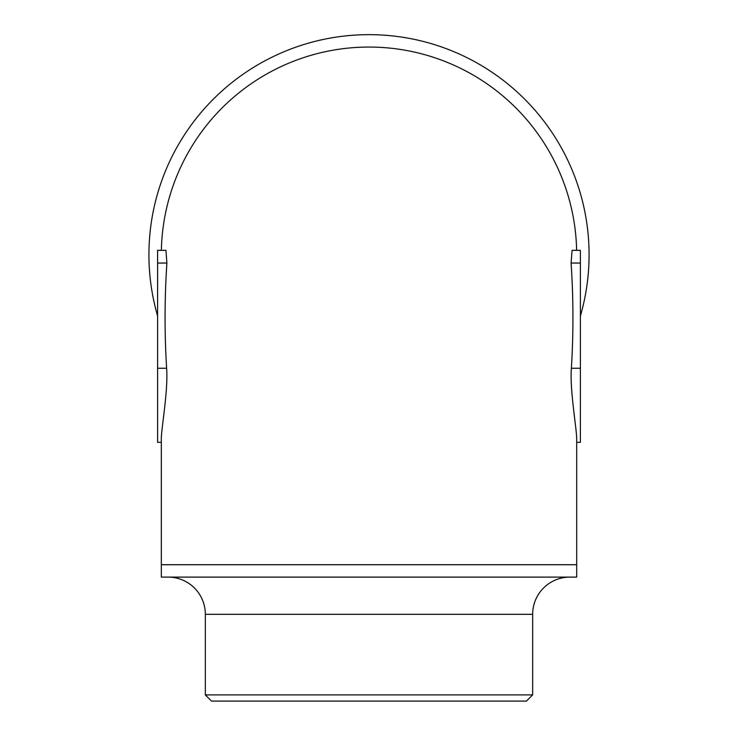 <?xml version="1.0" encoding="UTF-8"?>
<svg xmlns="http://www.w3.org/2000/svg" width="738" height="738" viewBox="0 0 738 738"><rect width="100%" height="100%" fill="white"/><g stroke="black" fill="none" stroke-linecap="round" stroke-linejoin="round"><path stroke-width="1.11" d="M571.378 368.262L580.4 368.262L580.4 263.051L571.101 263.051C573.444 298.134 573.537 333.207 571.378 368.262C569.625 390.042 576.885 429.747 576.682 439.11L576.682 577.107L161.318 577.107L161.318 439.11C161.059 430.033 168.347 390.568 166.622 368.262L157.6 368.262L157.6 263.051L166.899 263.051L165.939 250.339L157.6 250.339L157.6 263.051M571.101 263.051L572.061 250.339L580.4 250.339L580.4 263.051M161.364 250.339A207.682 207.682 0 0 1 369 47.057A207.682 207.682 0 0 1 576.636 250.339M166.899 263.051C164.556 298.143 164.463 333.207 166.622 368.262M580.4 368.262L580.4 442.339L576.682 442.339M157.6 315.938A220.081 220.081 0 0 1 369 34.658A220.081 220.081 0 0 1 580.4 315.938M157.6 368.262L157.6 442.339L161.318 442.339M532.661 614.311L205.339 614.311L205.339 694.901L211.538 701.1L526.462 701.1L532.661 694.901L532.661 614.311A37.195 37.195 0 0 1 569.865 577.107M205.339 614.311A37.195 37.195 0 0 0 168.135 577.107M532.661 694.901L205.339 694.901M576.682 564.708L161.318 564.708"/></g></svg>
